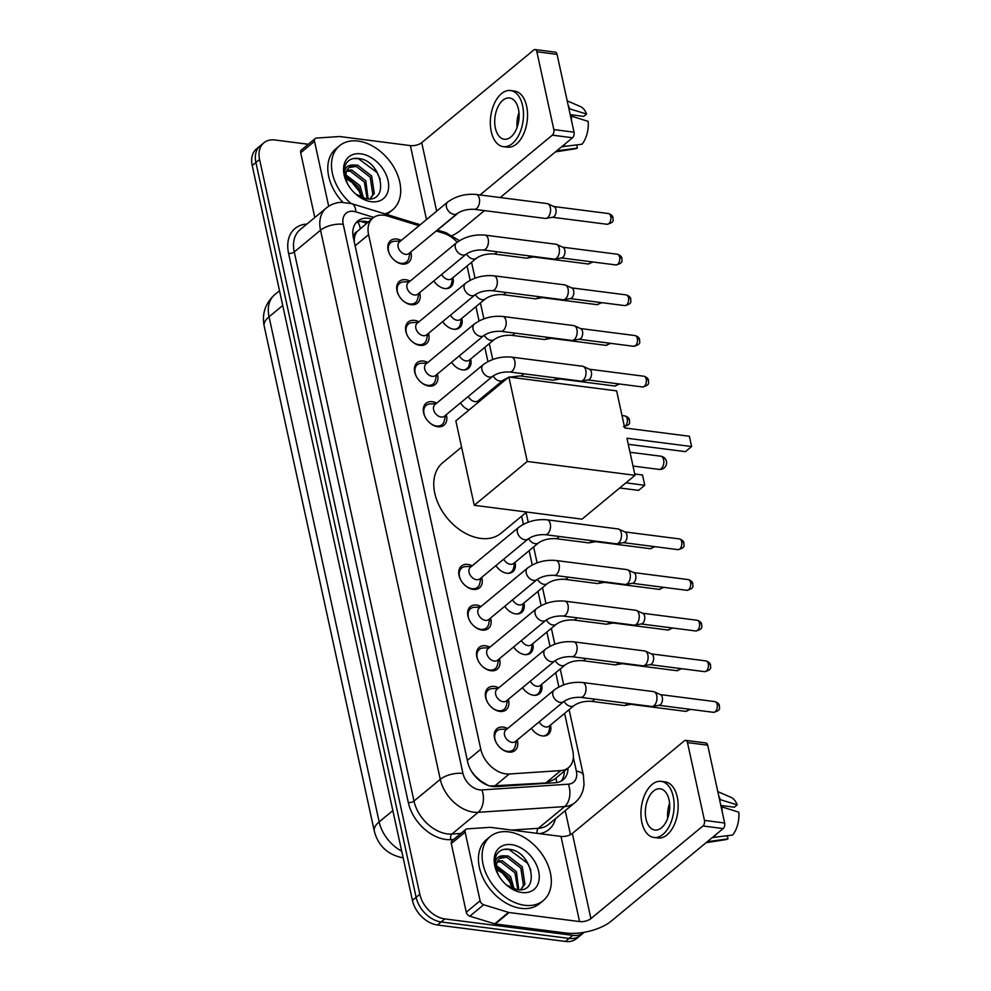 <?xml version="1.0" encoding="UTF-8"?>
<svg xmlns="http://www.w3.org/2000/svg" width="991" height="991" viewBox="0 0 991 991"><rect width="100%" height="100%" fill="white"/><g stroke="black" fill="none" stroke-linecap="round" stroke-linejoin="round"><path stroke-width="1.49" d="M550.463 725.065A13.304 9.241 -129.6 0 1 548.283 734.43A13.304 9.241 -129.6 0 1 542.362 735.917A13.304 9.241 -129.6 0 1 531.387 728.298M541.594 684.397A13.304 9.241 -129.6 0 1 539.414 693.762A13.304 9.241 -129.6 0 1 533.492 695.248A13.304 9.241 -129.6 0 1 522.517 687.63M532.724 643.729A13.304 9.241 -129.6 0 1 530.544 653.081A13.304 9.241 -129.6 0 1 524.635 654.58A13.304 9.241 -129.6 0 1 513.648 646.962M523.867 603.061A13.304 9.241 -129.6 0 1 521.687 612.413A13.304 9.241 -129.6 0 1 515.766 613.912A13.304 9.241 -129.6 0 1 504.778 606.294M514.998 562.393A13.304 9.241 -129.6 0 1 512.818 571.745A13.304 9.241 -129.6 0 1 506.897 573.232A13.304 9.241 -129.6 0 1 495.909 565.613M479.52 399.707A13.304 9.241 -129.6 0 1 479.805 401.07M470.651 359.039A13.304 9.241 -129.6 0 1 468.47 368.392A13.304 9.241 -129.6 0 1 462.562 369.878A13.304 9.241 -129.6 0 1 451.574 362.26M461.794 318.371A13.304 9.241 -129.6 0 1 459.613 327.724A13.304 9.241 -129.6 0 1 453.692 329.21A13.304 9.241 -129.6 0 1 442.704 321.592M452.924 277.691A13.304 9.241 -129.6 0 1 450.744 287.056A13.304 9.241 -129.6 0 1 444.823 288.542A13.304 9.241 -129.6 0 1 433.835 280.924M517.191 740.042A14.159 9.836 -129.6 0 1 515.01 750.497A14.159 9.836 -129.6 0 1 508.705 752.082A14.159 9.836 -129.6 0 1 495.958 742.11A14.159 9.836 -129.6 0 1 496.962 728.682A14.159 9.836 -129.6 0 1 503.255 727.097A14.159 9.836 -129.6 0 1 507.64 728.509M508.321 699.373A14.159 9.836 -129.6 0 1 506.141 709.829A14.159 9.836 -129.6 0 1 499.836 711.414A14.159 9.836 -129.6 0 1 487.089 701.442A14.159 9.836 -129.6 0 1 488.092 688.014A14.159 9.836 -129.6 0 1 494.385 686.429A14.159 9.836 -129.6 0 1 498.783 687.828M499.452 658.705A14.159 9.836 -129.6 0 1 497.271 669.16A14.159 9.836 -129.6 0 1 490.966 670.746A14.159 9.836 -129.6 0 1 478.219 660.774A14.159 9.836 -129.6 0 1 479.223 647.346A14.159 9.836 -129.6 0 1 485.528 645.76A14.159 9.836 -129.6 0 1 489.913 647.16M490.582 618.025A14.159 9.836 -129.6 0 1 488.402 628.492A14.159 9.836 -129.6 0 1 482.109 630.078A14.159 9.836 -129.6 0 1 469.35 620.106A14.159 9.836 -129.6 0 1 470.353 606.665A14.159 9.836 -129.6 0 1 476.659 605.08A14.159 9.836 -129.6 0 1 481.044 606.492M481.713 577.357A14.159 9.836 -129.6 0 1 479.533 587.824A14.159 9.836 -129.6 0 1 473.24 589.41A14.159 9.836 -129.6 0 1 460.481 579.438A14.159 9.836 -129.6 0 1 461.496 565.997A14.159 9.836 -129.6 0 1 467.789 564.412A14.159 9.836 -129.6 0 1 472.174 565.824M446.247 414.672A14.159 9.836 -129.6 0 1 444.067 425.139A14.159 9.836 -129.6 0 1 437.762 426.725A14.159 9.836 -129.6 0 1 425.015 416.753A14.159 9.836 -129.6 0 1 426.019 403.312A14.159 9.836 -129.6 0 1 432.311 401.727A14.159 9.836 -129.6 0 1 436.709 403.139M437.378 374.003A14.159 9.836 -129.6 0 1 435.198 384.471A14.159 9.836 -129.6 0 1 428.892 386.056A14.159 9.836 -129.6 0 1 416.146 376.085A14.159 9.836 -129.6 0 1 417.149 362.644A14.159 9.836 -129.6 0 1 423.454 361.058A14.159 9.836 -129.6 0 1 427.839 362.471M428.508 333.335A14.159 9.836 -129.6 0 1 426.328 343.79A14.159 9.836 -129.6 0 1 420.035 345.376A14.159 9.836 -129.6 0 1 407.276 335.416A14.159 9.836 -129.6 0 1 408.28 321.976A14.159 9.836 -129.6 0 1 414.585 320.39A14.159 9.836 -129.6 0 1 418.97 321.802M419.639 292.667A14.159 9.836 -129.6 0 1 417.459 303.122A14.159 9.836 -129.6 0 1 411.166 304.708A14.159 9.836 -129.6 0 1 398.407 294.736A14.159 9.836 -129.6 0 1 399.423 281.308A14.159 9.836 -129.6 0 1 405.715 279.722A14.159 9.836 -129.6 0 1 410.101 281.122M410.77 251.999A14.159 9.836 -129.6 0 1 408.589 262.454A14.159 9.836 -129.6 0 1 402.296 264.04A14.159 9.836 -129.6 0 1 389.537 254.068A14.159 9.836 -129.6 0 1 390.553 240.64A14.159 9.836 -129.6 0 1 396.846 239.054A14.159 9.836 -129.6 0 1 401.231 240.454M419.069 225.713L387.58 216.013A24.948 17.33 50.4 0 0 384 215.233A24.948 17.33 50.4 0 0 372.901 218.032A24.948 17.33 50.4 0 0 368.59 234.656L480.796 749.258A24.948 17.33 50.4 0 0 509.238 773.996L560.856 770.564A24.948 17.33 50.4 0 0 568.524 767.653A24.948 17.33 50.4 0 0 572.823 751.017L564.61 713.371M474.788 775.903A8.312 5.773 50.4 0 0 475.705 776.448L480.697 780.97L487.956 785.368M372.901 218.032L356.933 231.745A8.312 5.773 50.4 0 0 354.295 237.976A24.948 10.703 167.7 0 0 353.391 237.877M354.295 237.976L354.382 238.36A24.948 17.33 -129.6 0 1 356.933 231.745M475.705 776.448A24.948 17.33 -129.6 0 1 470.688 769.92M490.037 786.012L545.868 782.952L554.08 779.595L568.524 767.653M354.382 238.36L354.183 241.519M457.185 242.213A24.948 17.33 50.4 0 0 443.72 233.294L436.189 230.977M558.862 686.961L555.753 672.703M549.993 646.293L546.883 632.023M541.123 605.625L538.014 591.354M532.254 564.957L529.144 550.686M523.384 524.276L521.625 516.212M493.964 389.352L493.679 388.001M487.919 361.604L484.81 347.333M479.049 320.935L475.94 306.665M470.18 280.255L467.071 265.997M469.028 409.977A13.304 9.241 -129.6 0 1 460.443 402.941M584.17 932.308A24.948 17.33 -129.6 0 1 583.885 932.556A24.948 17.33 -129.6 0 1 572.786 935.355L444.823 918.905L441.131 921.952A24.948 17.33 -129.6 0 1 416.121 897.338L255.901 162.474A24.948 17.33 -129.6 0 1 260.199 145.838A24.948 17.33 -129.6 0 0 255.901 162.474L416.121 897.338A24.948 17.33 -129.6 0 0 441.131 921.952L569.094 938.403L441.131 921.952L437.44 924.999A24.948 17.33 -129.6 0 1 412.429 900.385L252.209 165.522A24.948 17.33 -129.6 0 1 256.508 148.885L263.891 142.791A24.948 17.33 -129.6 0 1 274.99 139.991L308.3 144.277M583.885 932.556L580.193 935.603A24.948 17.33 -129.6 0 1 569.094 938.403A24.948 17.33 -129.6 0 0 580.193 935.603L576.502 938.65A24.948 17.33 -129.6 0 1 565.403 941.45L437.44 924.999M371.786 218.937A24.948 17.33 50.4 0 0 368.763 218.317A24.948 17.33 50.4 0 0 357.664 221.117A24.948 17.33 50.4 0 0 353.366 237.753L467.653 761.906A24.948 17.33 50.4 0 0 496.095 786.643L555.456 782.704A24.948 17.33 50.4 0 0 563.123 779.793A24.948 17.33 50.4 0 0 567.992 768.099M355.98 222.826A24.948 17.33 -129.6 0 1 365.084 221.377A24.948 17.33 -129.6 0 1 368.095 221.996M444.823 918.905A24.948 17.33 -129.6 0 1 419.812 894.278L259.58 159.427A24.948 17.33 -129.6 0 1 263.891 142.791M565.229 810.663L570.469 834.67M564.3 771.147A24.948 17.33 -129.6 0 1 561.129 781.131M350.95 203.428A41.585 28.888 -129.6 0 1 339.591 145.727A41.585 28.888 -129.6 0 1 358.085 141.069A41.585 28.888 -129.6 0 1 395.558 170.365A41.585 28.888 -129.6 0 1 392.597 209.832A41.585 28.888 -129.6 0 1 384.805 213.845M342.812 202.251A41.585 28.888 -129.6 0 1 335.899 148.774L339.591 145.727M360.873 153.84A27.116 18.841 -129.6 0 1 388.051 180.597A27.116 18.841 -129.6 0 1 371.315 201.706A27.116 18.841 -129.6 0 1 356.562 194.793A27.116 18.841 -129.6 0 1 347.593 183.942A27.116 18.841 -129.6 0 1 360.873 153.84M355.744 194.087L366.15 198.782C390.392 202.982 381.436 161.236 359.584 158.622C353.601 157.544 349.154 159.13 346.255 163.379C343.889 167.652 343.617 172.781 345.438 178.789C343.27 169.04 346.169 164.469 354.121 165.051A18.792 13.056 -129.6 0 0 349.501 167.107A18.792 13.056 -129.6 0 0 347.544 183.608M370.151 198.77L372.827 194.595L370.188 177.191L356.178 166.401L348.943 167.603M369.953 198.894L374.288 193.381L371.65 175.989L357.64 165.187L354.121 165.051M367.165 198.894L364.329 182.034L350.319 171.245L346.664 171.121M368.132 198.956L365.79 180.833L351.78 170.031L347.123 170.093M362.025 197.68L358.469 186.878L345.847 176.41M363.511 198.188L359.944 185.676L345.871 174.862M351.285 181.824A27.116 18.841 -129.6 0 1 359.386 191.647M345.264 178.219L351.78 182.22L359.114 191.127L361.765 197.581M392.597 209.832L388.906 212.879A41.585 28.888 -129.6 0 1 386.738 214.44M380.284 179.396L376.939 172.471L358.37 158.634L353.378 158.548M328.678 206.277L314.519 141.317L300.682 152.75A4.162 2.886 -129.6 0 1 301.4 149.975L315.225 138.542A4.162 2.886 50.4 0 0 314.519 141.317M314.804 217.524L300.682 152.75M452.392 235.499A33.273 14.27 167.7 0 0 460.493 230.42L484.438 210.612M535.09 49.55L555.294 52.151A4.162 2.403 97.3 0 1 557.066 54.369L536.862 51.767A4.162 2.403 -82.7 0 0 535.09 49.55A4.162 2.403 -82.7 0 0 533.753 50.008L421.72 142.654A8.312 3.568 -12.3 0 1 410.373 145.603L339.95 136.56A4.162 2.886 50.4 0 0 339.38 136.535L316.513 138.059A4.162 2.886 50.4 0 0 315.225 138.542M574.037 132.187A4.162 2.403 97.3 0 1 572.525 137.761L552.321 135.16A4.162 2.403 -82.7 0 0 553.833 129.586L574.037 132.187L557.066 54.369M500.232 197.543L572.525 137.761M553.833 129.586L536.862 51.767M552.321 135.16L480.028 194.954M458.796 212.508L440.289 227.819A8.312 3.568 -12.3 0 1 438.84 228.785M518.442 109.072A20.799 12.003 -82.7 0 0 509.56 97.973A20.799 12.003 -82.7 0 0 497.804 107.214A20.799 12.003 -82.7 0 0 495.389 128.136A20.799 12.003 -82.7 0 0 504.258 139.223A20.799 12.003 -82.7 0 0 516.026 129.982A20.799 12.003 -82.7 0 0 518.442 109.072M518.974 112.615A20.799 12.003 -82.7 0 0 517.067 127.455M570.209 114.634L583.736 116.381L586.573 114.027L568.896 108.626M503.304 146.656L507.342 147.176A28.281 16.327 -82.7 0 0 523.335 134.603A28.281 16.327 -82.7 0 0 526.63 106.161A28.281 16.327 -82.7 0 0 514.552 91.073L510.514 90.553A28.281 16.327 -82.7 0 0 494.521 103.114A28.281 16.327 -82.7 0 0 491.239 131.568A28.281 16.327 -82.7 0 0 503.304 146.656A28.281 16.327 -82.7 0 0 519.296 134.082A28.281 16.327 -82.7 0 0 522.591 105.641A28.281 16.327 -82.7 0 0 510.514 90.553M555.542 151.809A27.451 15.856 -82.7 0 0 558.317 150.682L577.381 148.068L576.712 144.983M557.091 150.533L558.317 150.682M571.51 120.58A27.451 15.856 -82.7 0 0 571.237 116.071L588.171 121.373A21.629 12.487 -82.7 0 1 582.002 144.252L561.699 146.718M562.925 146.879A27.451 15.856 -82.7 0 0 565.279 143.757M570.506 115.972L571.237 116.071M555.456 151.871L574.929 148.848A21.629 12.487 -82.7 0 0 577.381 148.068M569.639 108.725A27.451 15.856 -82.7 0 0 568.153 105.219M586.573 114.027A21.629 12.487 -82.7 0 0 580.367 106.545L567.199 100.809M524.722 905.291A41.585 28.888 -129.6 0 1 487.262 876.007A41.585 28.888 -129.6 0 1 490.211 836.54A41.585 28.888 -129.6 0 1 508.717 831.883A41.585 28.888 -129.6 0 1 546.177 861.179A41.585 28.888 -129.6 0 1 543.217 900.633A41.585 28.888 -129.6 0 1 524.722 905.291M543.217 900.633L539.525 903.693A41.585 28.888 -129.6 0 1 521.031 908.351A41.585 28.888 -129.6 0 1 483.571 879.054A41.585 28.888 -129.6 0 1 486.519 839.588L490.211 836.54M511.492 844.654A27.116 18.841 -129.6 0 1 538.67 871.411A27.116 18.841 -129.6 0 1 521.935 892.519A27.116 18.841 -129.6 0 1 507.181 885.607A27.116 18.841 -129.6 0 1 498.213 874.756A27.116 18.841 -129.6 0 1 511.492 844.654M506.364 884.901L516.782 889.596C541.012 893.795 532.056 852.049 510.216 849.423C504.221 848.358 499.786 849.944 496.875 854.192C494.521 858.466 494.249 863.595 496.057 869.602C493.902 859.854 496.788 855.283 504.741 855.852A18.792 13.056 -129.6 0 0 500.121 857.921A18.792 13.056 -129.6 0 0 498.176 874.421M520.77 889.584L523.446 885.409L520.808 868.005L506.797 857.215L499.575 858.417M520.572 889.707L524.908 884.195L522.269 866.803L508.259 856.001L504.741 855.852M517.785 889.707L514.948 872.848L500.938 862.059L497.284 861.922M518.751 889.769L516.41 871.646L502.4 860.845L497.742 860.906M512.657 888.493L509.101 877.692L496.466 867.224M514.143 889.001L510.563 876.478L496.491 865.676M501.904 872.637A27.116 18.841 -129.6 0 1 510.006 882.461M495.884 869.033L502.4 873.034L509.733 881.94L512.384 888.382M530.903 870.209L527.559 863.272L508.99 849.448L504.01 849.361M526.667 512.037L500.988 533.269A45.747 31.774 -129.6 0 1 480.635 538.398A45.747 31.774 -129.6 0 1 439.434 506.178A45.747 31.774 -129.6 0 1 442.68 462.76L461.571 447.139M626.956 438.233L691.607 446.545L689.364 436.263L624.714 427.951L616.625 390.875L508.866 377.026L527.274 461.459L635.033 475.308L626.956 438.233M628.282 444.302L685.425 451.648L691.607 446.545L689.364 436.263M635.033 475.308L582.014 519.148L474.255 505.299L455.848 420.878L508.866 377.026M527.274 461.459L474.255 505.299M634.748 474.008L642.527 474.999L644.757 485.28L638.588 490.384L619.722 487.968M642.527 474.999L644.757 485.28L625.903 482.852M400.438 241.11L394.913 241.222A12.474 8.671 50.4 0 0 390.702 242.696A12.474 8.671 50.4 0 0 390.293 255.43M394.009 259.927A12.474 8.671 50.4 0 0 401.045 263.321A12.474 8.671 50.4 0 0 406.595 261.921A12.474 8.671 50.4 0 0 408.837 258.056L409.989 252.643M399.41 241.965A7.482 5.203 50.4 0 0 398.877 249.063A7.482 5.203 50.4 0 0 405.629 254.34A7.482 5.203 50.4 0 0 408.949 253.498L457.272 213.536A7.482 5.203 50.4 0 1 453.94 214.378A7.482 5.203 50.4 0 1 446.545 207.404A7.482 5.203 50.4 0 1 447.734 202.003L399.41 241.965M474.243 209.299A7.482 4.323 97.3 0 0 479.421 198.869A7.482 4.323 97.3 0 0 479.347 198.448A7.482 4.323 97.3 0 0 476.151 194.459L547.131 203.576A7.482 4.323 97.3 0 1 547.874 203.787A7.482 4.323 97.3 0 1 550.327 207.565A7.482 4.323 97.3 0 1 547.627 217.611A7.482 4.323 97.3 0 1 546.004 218.404A7.482 4.323 97.3 0 1 545.223 218.429L474.243 209.299C467.418 209.064 461.756 210.476 457.272 213.536M547.874 203.787L554.142 206.661A5.401 3.122 97.3 0 1 555.914 209.386A5.401 3.122 97.3 0 1 553.957 216.633A5.401 3.122 97.3 0 1 552.792 217.215L546.004 218.404M409.308 281.778L403.783 281.89A12.474 8.671 50.4 0 0 399.571 283.364A12.474 8.671 50.4 0 0 399.162 296.098M402.879 300.595A12.474 8.671 50.4 0 0 409.915 303.989A12.474 8.671 50.4 0 0 415.464 302.589A12.474 8.671 50.4 0 0 417.707 298.725L418.846 293.324M408.28 282.633A7.482 5.203 50.4 0 0 407.747 289.731A7.482 5.203 50.4 0 0 414.486 295.008A7.482 5.203 50.4 0 0 417.818 294.166L466.142 254.216A7.482 5.203 50.4 0 1 462.809 255.046A7.482 5.203 50.4 0 1 455.414 248.084A7.482 5.203 50.4 0 1 456.603 242.671L408.28 282.633M483.113 249.967A7.482 4.323 97.3 0 0 488.29 239.537A7.482 4.323 97.3 0 0 488.216 239.116A7.482 4.323 97.3 0 0 485.02 235.127L556.001 244.244A7.482 4.323 97.3 0 1 556.744 244.467A7.482 4.323 97.3 0 1 559.197 248.246A7.482 4.323 97.3 0 1 556.496 258.279A7.482 4.323 97.3 0 1 554.873 259.072A7.482 4.323 97.3 0 1 554.093 259.097L483.113 249.967C476.275 249.732 470.626 251.144 466.142 254.216M556.744 244.467L563.012 247.329A5.401 3.122 97.3 0 1 564.783 250.054A5.401 3.122 97.3 0 1 562.826 257.313A5.401 3.122 97.3 0 1 561.649 257.883L554.873 259.072M418.177 322.447L412.652 322.558A12.474 8.671 50.4 0 0 408.428 324.032A12.474 8.671 50.4 0 0 408.032 336.779M411.748 341.263A12.474 8.671 50.4 0 0 418.784 344.657A12.474 8.671 50.4 0 0 424.334 343.258A12.474 8.671 50.4 0 0 426.576 339.405L427.716 333.992M417.149 323.301A7.482 5.203 50.4 0 0 416.616 330.412A7.482 5.203 50.4 0 0 423.355 335.676A7.482 5.203 50.4 0 0 426.687 334.847L475.011 294.884A7.482 5.203 50.4 0 1 471.679 295.714A7.482 5.203 50.4 0 1 464.284 288.753A7.482 5.203 50.4 0 1 465.473 283.339L417.149 323.301M491.982 290.648A7.482 4.323 97.3 0 0 497.16 280.205A7.482 4.323 97.3 0 0 497.086 279.784A7.482 4.323 97.3 0 0 493.89 275.795L564.87 284.913A7.482 4.323 97.3 0 1 565.613 285.135A7.482 4.323 97.3 0 1 568.066 288.914A7.482 4.323 97.3 0 1 565.353 298.948A7.482 4.323 97.3 0 1 563.73 299.753A7.482 4.323 97.3 0 1 562.962 299.765L491.982 290.648C485.144 290.4 479.495 291.812 475.011 294.884M565.613 285.135L571.881 287.997A5.401 3.122 97.3 0 1 573.653 290.735A5.401 3.122 97.3 0 1 571.696 297.981A5.401 3.122 97.3 0 1 570.519 298.551L563.73 299.753M427.047 363.127L421.509 363.239A12.474 8.671 50.4 0 0 417.298 364.7A12.474 8.671 50.4 0 0 416.901 377.447M420.618 381.931A12.474 8.671 50.4 0 0 427.654 385.326A12.474 8.671 50.4 0 0 433.203 383.938A12.474 8.671 50.4 0 0 435.445 380.073L436.585 374.66M426.019 363.97A7.482 5.203 50.4 0 0 425.486 371.08A7.482 5.203 50.4 0 0 432.225 376.345A7.482 5.203 50.4 0 0 435.557 375.515L483.881 335.553A7.482 5.203 50.4 0 1 480.548 336.395A7.482 5.203 50.4 0 1 473.153 329.421A7.482 5.203 50.4 0 1 474.33 324.02L426.019 363.97M500.839 331.316A7.482 4.323 97.3 0 0 506.029 320.873A7.482 4.323 97.3 0 0 505.943 320.452A7.482 4.323 97.3 0 0 502.747 316.463L573.739 325.593A7.482 4.323 97.3 0 1 574.483 325.804A7.482 4.323 97.3 0 1 576.935 329.582A7.482 4.323 97.3 0 1 574.223 339.616A7.482 4.323 97.3 0 1 572.6 340.421A7.482 4.323 97.3 0 1 571.832 340.433L500.839 331.316C494.014 331.068 488.365 332.48 483.881 335.553M574.483 325.804L580.751 328.665A5.401 3.122 97.3 0 1 582.522 331.403A5.401 3.122 97.3 0 1 580.565 338.649A5.401 3.122 97.3 0 1 579.388 339.232L572.6 340.421M435.916 403.795L430.379 403.907A12.474 8.671 50.4 0 0 426.167 405.381A12.474 8.671 50.4 0 0 425.771 418.115M429.487 422.6A12.474 8.671 50.4 0 0 436.523 426.006A12.474 8.671 50.4 0 0 442.073 424.606A12.474 8.671 50.4 0 0 444.302 420.741L445.455 415.328M434.888 404.65A7.482 5.203 50.4 0 0 434.355 411.748A7.482 5.203 50.4 0 0 441.094 417.025A7.482 5.203 50.4 0 0 444.426 416.183L492.75 376.221A7.482 5.203 50.4 0 1 489.418 377.063A7.482 5.203 50.4 0 1 482.01 370.089A7.482 5.203 50.4 0 1 483.199 364.688L434.888 404.65M509.708 371.984A7.482 4.323 97.3 0 0 514.899 361.554A7.482 4.323 97.3 0 0 514.812 361.133A7.482 4.323 97.3 0 0 511.616 357.132L582.609 366.261A7.482 4.323 97.3 0 1 583.352 366.472A7.482 4.323 97.3 0 1 585.805 370.25A7.482 4.323 97.3 0 1 583.092 380.296A7.482 4.323 97.3 0 1 581.469 381.089A7.482 4.323 97.3 0 1 580.701 381.114L509.708 371.984C502.883 371.736 497.222 373.149 492.75 376.221M583.352 366.472L589.608 369.346A5.401 3.122 97.3 0 1 591.379 372.071A5.401 3.122 97.3 0 1 589.422 379.318A5.401 3.122 97.3 0 1 588.258 379.9L581.469 381.089M471.382 566.48L465.857 566.579A12.474 8.671 50.4 0 0 461.645 568.054A12.474 8.671 50.4 0 0 461.236 580.8M464.952 585.285A12.474 8.671 50.4 0 0 471.989 588.679A12.474 8.671 50.4 0 0 477.538 587.291A12.474 8.671 50.4 0 0 479.78 583.426L480.92 578.013M470.353 567.323A7.482 5.203 50.4 0 0 469.821 574.433A7.482 5.203 50.4 0 0 476.56 579.698A7.482 5.203 50.4 0 0 479.892 578.868L528.215 538.906A7.482 5.203 50.4 0 1 524.883 539.748A7.482 5.203 50.4 0 1 517.488 532.774A7.482 5.203 50.4 0 1 518.677 527.373L470.353 567.323M545.186 534.669A7.482 4.323 97.3 0 0 550.364 524.227A7.482 4.323 97.3 0 0 550.29 523.805A7.482 4.323 97.3 0 0 547.094 519.817L618.074 528.946A7.482 4.323 97.3 0 1 618.818 529.157A7.482 4.323 97.3 0 1 621.27 532.935A7.482 4.323 97.3 0 1 618.557 542.969A7.482 4.323 97.3 0 1 616.947 543.774A7.482 4.323 97.3 0 1 616.167 543.786L545.186 534.669C538.348 534.422 532.7 535.834 528.215 538.906M618.818 529.157L625.086 532.018A5.401 3.122 97.3 0 1 626.857 534.756A5.401 3.122 97.3 0 1 624.9 542.003A5.401 3.122 97.3 0 1 623.723 542.585L616.947 543.774M480.251 607.149L474.714 607.26A12.474 8.671 50.4 0 0 470.502 608.722A12.474 8.671 50.4 0 0 470.106 621.468M473.822 625.953A12.474 8.671 50.4 0 0 480.858 629.359A12.474 8.671 50.4 0 0 486.408 627.96A12.474 8.671 50.4 0 0 488.65 624.095L489.789 618.681M479.223 608.003A7.482 5.203 50.4 0 0 478.69 615.101A7.482 5.203 50.4 0 0 485.429 620.378A7.482 5.203 50.4 0 0 488.761 619.536L537.085 579.574A7.482 5.203 50.4 0 1 533.753 580.416A7.482 5.203 50.4 0 1 526.357 573.442A7.482 5.203 50.4 0 1 527.546 568.041L479.223 608.003M554.043 575.337A7.482 4.323 97.3 0 0 559.234 564.907A7.482 4.323 97.3 0 0 559.159 564.486A7.482 4.323 97.3 0 0 555.963 560.485L626.944 569.614A7.482 4.323 97.3 0 1 627.687 569.825A7.482 4.323 97.3 0 1 630.14 573.603A7.482 4.323 97.3 0 1 627.427 583.649A7.482 4.323 97.3 0 1 625.804 584.442A7.482 4.323 97.3 0 1 625.036 584.467L554.043 575.337C547.218 575.09 541.569 576.502 537.085 579.574M627.687 569.825L633.955 572.699A5.401 3.122 97.3 0 1 635.727 575.424A5.401 3.122 97.3 0 1 633.769 582.671A5.401 3.122 97.3 0 1 632.592 583.253L625.804 584.442M489.12 647.817L483.583 647.928A12.474 8.671 50.4 0 0 479.371 649.402A12.474 8.671 50.4 0 0 478.975 662.137M482.691 666.633A12.474 8.671 50.4 0 0 489.727 670.027A12.474 8.671 50.4 0 0 495.277 668.628A12.474 8.671 50.4 0 0 497.507 664.763L498.659 659.349M488.092 648.671A7.482 5.203 50.4 0 0 487.56 655.769A7.482 5.203 50.4 0 0 494.298 661.047A7.482 5.203 50.4 0 0 497.631 660.204L545.954 620.242A7.482 5.203 50.4 0 1 542.622 621.084A7.482 5.203 50.4 0 1 535.214 614.11A7.482 5.203 50.4 0 1 536.404 608.709L488.092 648.671M562.913 616.006A7.482 4.323 97.3 0 0 568.103 605.575A7.482 4.323 97.3 0 0 568.016 605.154A7.482 4.323 97.3 0 0 564.82 601.153L635.813 610.283A7.482 4.323 97.3 0 1 636.556 610.493A7.482 4.323 97.3 0 1 639.009 614.271A7.482 4.323 97.3 0 1 636.296 624.318A7.482 4.323 97.3 0 1 634.674 625.11A7.482 4.323 97.3 0 1 633.906 625.135L562.913 616.006C556.087 615.77 550.439 617.182 545.954 620.242M636.556 610.493L642.825 613.367A5.401 3.122 97.3 0 1 644.596 616.092A5.401 3.122 97.3 0 1 642.639 623.339A5.401 3.122 97.3 0 1 641.462 623.921L634.674 625.11M497.99 688.485L492.453 688.596A12.474 8.671 50.4 0 0 488.241 690.07A12.474 8.671 50.4 0 0 487.845 702.805M491.561 707.301A12.474 8.671 50.4 0 0 498.597 710.696A12.474 8.671 50.4 0 0 504.146 709.296A12.474 8.671 50.4 0 0 506.376 705.431L507.528 700.018M496.949 689.34A7.482 5.203 50.4 0 0 496.429 696.438A7.482 5.203 50.4 0 0 503.168 701.715A7.482 5.203 50.4 0 0 506.5 700.872L554.824 660.923A7.482 5.203 50.4 0 1 551.491 661.753A7.482 5.203 50.4 0 1 544.084 654.791A7.482 5.203 50.4 0 1 545.273 649.378L496.949 689.34M571.782 656.674A7.482 4.323 97.3 0 0 576.973 646.243A7.482 4.323 97.3 0 0 576.886 645.822A7.482 4.323 97.3 0 0 573.69 641.834L644.683 650.951A7.482 4.323 97.3 0 1 645.426 651.161A7.482 4.323 97.3 0 1 647.879 654.952A7.482 4.323 97.3 0 1 645.166 664.986A7.482 4.323 97.3 0 1 643.543 665.779A7.482 4.323 97.3 0 1 642.775 665.803L571.782 656.674C564.957 656.438 559.296 657.851 554.824 660.923M645.426 651.161L651.682 654.035A5.401 3.122 97.3 0 1 653.453 656.76A5.401 3.122 97.3 0 1 651.496 664.02A5.401 3.122 97.3 0 1 650.331 664.589L643.543 665.779M506.859 729.153L501.322 729.265A12.474 8.671 50.4 0 0 497.11 730.739A12.474 8.671 50.4 0 0 496.714 743.485M500.418 747.97A12.474 8.671 50.4 0 0 507.466 751.364A12.474 8.671 50.4 0 0 513.016 749.964A12.474 8.671 50.4 0 0 515.246 746.112L516.398 740.698M505.819 730.008A7.482 5.203 50.4 0 0 505.286 737.118A7.482 5.203 50.4 0 0 512.037 742.383A7.482 5.203 50.4 0 0 515.37 741.553L563.681 701.591A7.482 5.203 50.4 0 1 560.361 702.421A7.482 5.203 50.4 0 1 552.953 695.459A7.482 5.203 50.4 0 1 554.142 690.046L505.819 730.008M580.652 697.354A7.482 4.323 97.3 0 0 585.842 686.912A7.482 4.323 97.3 0 0 585.755 686.49A7.482 4.323 97.3 0 0 582.559 682.502L653.552 691.619A7.482 4.323 97.3 0 1 654.295 691.842A7.482 4.323 97.3 0 1 656.748 695.62A7.482 4.323 97.3 0 1 654.035 705.654A7.482 4.323 97.3 0 1 652.412 706.459A7.482 4.323 97.3 0 1 651.644 706.472L580.652 697.354C573.826 697.107 568.165 698.519 563.681 701.591M654.295 691.842L660.551 694.703A5.401 3.122 97.3 0 1 662.322 697.441A5.401 3.122 97.3 0 1 660.365 704.688A5.401 3.122 97.3 0 1 659.201 705.258L652.412 706.459M441.639 274.47A7.482 5.203 50.4 0 0 448.316 279.586A7.482 5.203 50.4 0 0 451.636 278.756L476.535 258.168A7.482 5.203 50.4 0 1 473.215 258.998A7.482 5.203 50.4 0 1 466.55 253.894M529.813 255.975A7.482 4.323 97.3 0 1 528.637 257.313A7.482 4.323 97.3 0 1 527.014 258.106A7.482 4.323 97.3 0 1 526.233 258.131L493.506 253.919C486.68 253.684 481.019 255.096 476.535 258.168M534.62 256.595A5.401 3.122 97.3 0 1 533.802 256.917L527.014 258.106M445.64 288.616A12.474 8.671 50.4 0 0 449.295 287.179A12.474 8.671 50.4 0 0 451.524 283.315L452.676 277.901M450.509 315.138A7.482 5.203 50.4 0 0 457.173 320.266A7.482 5.203 50.4 0 0 460.505 319.424L485.404 298.836A7.482 5.203 50.4 0 1 482.072 299.666A7.482 5.203 50.4 0 1 475.42 294.562M538.683 296.643A7.482 4.323 97.3 0 1 537.506 297.981A7.482 4.323 97.3 0 1 535.883 298.786A7.482 4.323 97.3 0 1 535.103 298.799L502.375 294.6C495.55 294.352 489.888 295.764 485.404 298.836M543.489 297.263A5.401 3.122 97.3 0 1 542.659 297.585L535.883 298.786M454.51 329.285A12.474 8.671 50.4 0 0 458.152 327.848A12.474 8.671 50.4 0 0 460.394 323.983L461.546 318.569M459.378 355.806A7.482 5.203 50.4 0 0 466.043 360.935A7.482 5.203 50.4 0 0 469.375 360.092L494.274 339.504A7.482 5.203 50.4 0 1 490.941 340.347A7.482 5.203 50.4 0 1 484.289 335.231M547.552 337.312A7.482 4.323 97.3 0 1 546.363 338.649A7.482 4.323 97.3 0 1 544.753 339.455A7.482 4.323 97.3 0 1 543.972 339.467L511.245 335.268C504.419 335.02 498.758 336.432 494.274 339.504M552.359 337.931A5.401 3.122 97.3 0 1 551.529 338.265L544.753 339.455M463.379 369.953A12.474 8.671 50.4 0 0 467.021 368.516A12.474 8.671 50.4 0 0 469.263 364.651L470.403 359.238M468.248 396.487A7.482 5.203 50.4 0 0 474.912 401.603A7.482 5.203 50.4 0 0 478.244 400.76L503.143 380.172A7.482 5.203 50.4 0 1 499.811 381.015A7.482 5.203 50.4 0 1 493.159 375.911M556.422 377.992A7.482 4.323 97.3 0 1 555.233 379.33A7.482 4.323 97.3 0 1 553.61 380.123A7.482 4.323 97.3 0 1 552.842 380.148L520.114 375.936L509.498 377.113M561.228 378.612A5.401 3.122 97.3 0 1 560.398 378.934L553.61 380.123M503.713 559.159A7.482 5.203 50.4 0 0 510.39 564.288A7.482 5.203 50.4 0 0 513.71 563.445L538.609 542.857A7.482 5.203 50.4 0 1 535.289 543.7A7.482 5.203 50.4 0 1 528.624 538.584M591.887 540.665A7.482 4.323 97.3 0 1 590.71 542.003A7.482 4.323 97.3 0 1 589.088 542.808A7.482 4.323 97.3 0 1 588.307 542.82L555.579 538.621C548.754 538.373 543.093 539.785 538.609 542.857M596.693 541.284A5.401 3.122 97.3 0 1 595.876 541.619L589.088 542.808M507.714 573.306A12.474 8.671 50.4 0 0 511.356 571.869A12.474 8.671 50.4 0 0 513.598 568.004L514.75 562.591M512.582 599.828A7.482 5.203 50.4 0 0 519.247 604.956A7.482 5.203 50.4 0 0 522.579 604.114L547.478 583.526A7.482 5.203 50.4 0 1 544.146 584.368A7.482 5.203 50.4 0 1 537.494 579.264M600.757 581.345A7.482 4.323 97.3 0 1 599.58 582.683A7.482 4.323 97.3 0 1 597.957 583.476A7.482 4.323 97.3 0 1 597.177 583.501L564.449 579.289C557.623 579.041 551.962 580.453 547.478 583.526M605.563 581.952A5.401 3.122 97.3 0 1 604.733 582.287L597.957 583.476M516.584 613.974A12.474 8.671 50.4 0 0 520.225 612.537A12.474 8.671 50.4 0 0 522.468 608.672L523.62 603.259M521.452 640.508A7.482 5.203 50.4 0 0 528.116 645.624A7.482 5.203 50.4 0 0 531.449 644.782L556.347 624.194A7.482 5.203 50.4 0 1 553.015 625.036A7.482 5.203 50.4 0 1 546.363 619.932M609.626 622.014A7.482 4.323 97.3 0 1 608.437 623.351A7.482 4.323 97.3 0 1 606.814 624.144A7.482 4.323 97.3 0 1 606.046 624.169L573.318 619.957C566.493 619.722 560.832 621.134 556.347 624.194M614.432 622.633A5.401 3.122 97.3 0 1 613.602 622.955L606.814 624.144M525.453 654.655A12.474 8.671 50.4 0 0 529.095 653.205A12.474 8.671 50.4 0 0 531.337 649.353L532.477 643.939M530.321 681.176A7.482 5.203 50.4 0 0 536.986 686.292A7.482 5.203 50.4 0 0 540.318 685.462L565.217 664.874A7.482 5.203 50.4 0 1 561.885 665.704A7.482 5.203 50.4 0 1 555.233 660.601M618.495 662.682A7.482 4.323 97.3 0 1 617.306 664.02A7.482 4.323 97.3 0 1 615.684 664.812A7.482 4.323 97.3 0 1 614.915 664.837L582.188 660.625C575.35 660.39 569.701 661.802 565.217 664.874M623.302 663.301A5.401 3.122 97.3 0 1 622.472 663.623L615.684 664.812M534.322 695.323A12.474 8.671 50.4 0 0 537.964 693.873A12.474 8.671 50.4 0 0 540.206 690.021L541.346 684.608M539.191 721.844A7.482 5.203 50.4 0 0 545.855 726.973A7.482 5.203 50.4 0 0 549.187 726.13L574.086 705.542A7.482 5.203 50.4 0 1 570.754 706.372A7.482 5.203 50.4 0 1 564.09 701.269M627.353 703.35A7.482 4.323 97.3 0 1 626.176 704.688A7.482 4.323 97.3 0 1 624.553 705.493A7.482 4.323 97.3 0 1 623.785 705.505L591.045 701.306C584.219 701.058 578.571 702.47 574.086 705.542M632.171 703.969A5.401 3.122 97.3 0 1 631.341 704.291L624.553 705.493M543.192 735.991A12.474 8.671 50.4 0 0 546.834 734.554A12.474 8.671 50.4 0 0 549.064 730.689L550.216 725.276M480.102 900.769A4.162 2.886 50.4 0 0 483.67 904.746L508.544 912.389A4.162 2.886 50.4 0 0 509.139 912.525L495.302 923.959A4.162 2.886 -129.6 0 1 494.707 923.835L469.845 916.18A4.162 2.886 -129.6 0 1 466.265 912.203L480.102 900.769L465.138 832.13L451.301 843.564A4.162 2.886 -129.6 0 1 452.02 840.789L465.857 829.356A4.162 2.886 50.4 0 0 465.138 832.13M466.265 912.203L451.301 843.564M495.302 923.959L565.725 933.014A33.273 14.27 167.7 0 0 611.113 921.221L723.157 828.575L702.953 825.974L590.909 918.632A8.312 3.568 -12.3 0 1 579.562 921.58L509.139 912.525M685.71 740.364L705.914 742.965A4.162 2.403 97.3 0 1 707.685 745.182L687.481 742.581A4.162 2.403 -82.7 0 0 685.71 740.364A4.162 2.403 -82.7 0 0 684.385 740.822L572.34 833.468A8.312 3.568 -12.3 0 1 560.993 836.416L490.57 827.361A4.162 2.886 50.4 0 0 490 827.349L467.133 828.872A4.162 2.886 50.4 0 0 465.857 829.356M702.953 825.974A4.162 2.403 -82.7 0 0 704.452 820.399L724.656 823.001L707.685 745.182M724.656 823.001A4.162 2.403 97.3 0 1 723.157 828.575M704.452 820.399L687.481 742.581M669.061 799.886A20.799 12.003 -82.7 0 0 660.179 788.786A20.799 12.003 -82.7 0 0 648.424 798.028A20.799 12.003 -82.7 0 0 646.008 818.95A20.799 12.003 -82.7 0 0 654.878 830.037A20.799 12.003 -82.7 0 0 666.646 820.796A20.799 12.003 -82.7 0 0 669.061 799.886M669.594 803.416A20.799 12.003 -82.7 0 0 667.686 818.269M720.829 805.448L734.356 807.194L737.193 804.841L719.528 799.44M653.924 837.469L657.962 837.977A28.281 16.327 -82.7 0 0 673.967 825.416A28.281 16.327 -82.7 0 0 677.249 796.975A28.281 16.327 -82.7 0 0 665.172 781.887L661.133 781.366A28.281 16.327 -82.7 0 0 645.141 793.927A28.281 16.327 -82.7 0 0 641.858 822.381A28.281 16.327 -82.7 0 0 653.924 837.469A28.281 16.327 -82.7 0 0 669.916 824.896A28.281 16.327 -82.7 0 0 673.211 796.454A28.281 16.327 -82.7 0 0 661.133 781.366M706.162 842.623A27.451 15.856 -82.7 0 0 708.937 841.495L728.001 838.882L727.332 835.797M707.71 841.347L708.937 841.495M722.129 811.394A27.451 15.856 -82.7 0 0 721.869 806.885L738.79 812.186A21.629 12.487 -82.7 0 1 732.622 835.066L712.318 837.531M713.545 837.692A27.451 15.856 -82.7 0 0 715.898 834.571M721.126 806.785L721.869 806.885M706.087 842.684L725.548 839.662A21.629 12.487 -82.7 0 0 728.001 838.882M720.259 799.539A27.451 15.856 -82.7 0 0 718.772 796.033M737.193 804.841A21.629 12.487 -82.7 0 0 730.986 797.346L717.818 791.623M360.253 228.487A24.948 12.338 -72.9 0 0 357.739 222.046M556.608 782.58A24.948 16.054 -93.8 0 0 556.001 777.997M355.125 245.805L368.59 234.656M545.868 782.952L560.856 770.564M494.249 786.383L509.238 773.996M467.318 760.394L480.796 749.258M403.201 857.896C387.84 854.886 378.203 845.967 374.301 831.115A29.111 12.487 -12.3 0 1 379.169 821.886A33.273 23.115 50.4 0 0 401.702 851.145M282.72 305.488L269.044 316.81A29.111 12.487 167.7 0 0 264.176 326.039C261.785 313.763 265.328 303.296 274.78 294.624A33.273 23.115 50.4 0 0 269.044 316.81L379.169 821.886L392.845 810.576M412.429 900.385L419.812 894.278M252.209 165.522L259.58 159.427M565.403 941.45L572.786 935.355M373.756 217.388L355.893 211.888A16.636 11.558 50.4 0 0 353.502 211.356A16.636 11.558 50.4 0 0 343.233 224.313L462.958 773.438A16.636 11.558 50.4 0 0 479.632 789.852A16.636 11.558 50.4 0 0 481.923 789.926L568.388 784.178A16.636 11.558 50.4 0 0 576.366 771.159L573.343 757.297M568.388 784.178A16.636 10.703 -93.8 0 1 564.659 806.575L538.386 828.303A33.273 23.115 50.4 0 0 548.605 824.425L574.879 802.685A33.273 23.115 -129.6 0 1 564.659 806.575L478.195 812.31A33.273 23.115 -129.6 0 1 473.611 812.162A33.273 23.115 -129.6 0 1 440.277 779.335L320.539 230.209A33.273 23.115 -129.6 0 1 326.274 208.036L300 229.763A33.273 23.115 50.4 0 0 294.265 251.937L413.99 801.062A33.273 23.115 50.4 0 0 447.337 833.889A33.273 23.115 50.4 0 0 451.908 834.05L460.889 833.456M453.618 839.476L450.979 839.65A37.435 26.001 -129.6 0 1 408.317 802.537L288.592 253.411A4.162 1.784 167.7 0 0 294.265 251.937L320.539 230.209A16.636 7.135 -12.3 0 1 343.233 224.313M450.979 839.65A4.162 2.676 86.2 0 1 451.908 834.05L478.195 812.31A16.636 10.703 -93.8 0 0 481.923 789.926M288.592 253.411A37.435 26.001 -129.6 0 1 306.876 224.077M555.468 818.739A37.435 26.001 -129.6 0 1 539.562 833.666M462.958 773.438A16.636 7.135 -12.3 0 0 440.277 779.335L413.99 801.062A4.162 1.784 167.7 0 1 408.317 802.537M511.666 830.074L538.386 828.303A4.162 2.676 86.2 0 0 537.283 833.369M576.366 771.159A16.636 7.135 -12.3 0 1 583.402 775.235L569.107 709.655M448.638 235.4A16.636 8.225 -72.9 0 0 445.591 232.563L437.353 230.023M355.893 211.888A16.636 8.225 -72.9 0 0 351.557 203.613L420.234 224.746M436.647 211.17L421.72 142.654M426.502 219.568L410.373 145.603M663.623 459.762A6.652 3.84 -82.7 0 0 660.786 456.207A6.652 6.652 0 0 1 666.435 461.385A6.652 6.652 0 0 1 659.089 469.412A6.652 3.84 -82.7 0 0 661.22 468.681A6.652 3.84 -82.7 0 0 663.623 459.762M607.049 224.276C616.03 222.12 612.203 219.023 613.02 217.76C612.884 215.927 611.348 214.527 608.424 213.548A5.401 3.122 97.3 0 1 610.741 216.434A5.401 3.122 97.3 0 1 610.109 221.873A5.401 3.122 97.3 0 1 607.049 224.276L552.507 217.264M613.02 217.76A5.401 2.316 167.7 0 0 610.741 216.434M615.919 264.944C624.9 262.788 621.072 259.692 621.89 258.428C621.753 256.607 620.217 255.195 617.294 254.216A5.401 3.122 97.3 0 1 619.61 257.103A5.401 3.122 97.3 0 1 618.979 262.541A5.401 3.122 97.3 0 1 615.919 264.944L561.377 257.933M621.89 258.428A5.401 2.316 167.7 0 0 619.61 257.103M624.788 305.612C633.769 303.457 629.942 300.36 630.759 299.096C630.61 297.275 629.087 295.863 626.163 294.897A5.401 3.122 97.3 0 1 628.467 297.771A5.401 3.122 97.3 0 1 627.848 303.209A5.401 3.122 97.3 0 1 624.788 305.612L570.234 298.601M630.759 299.096A5.401 2.316 167.7 0 0 628.467 297.771M633.658 346.293C642.626 344.125 638.811 341.028 639.629 339.777C639.48 337.943 637.956 336.544 635.033 335.565A5.401 3.122 97.3 0 1 637.337 338.451A5.401 3.122 97.3 0 1 636.705 343.889A5.401 3.122 97.3 0 1 633.658 346.293L579.103 339.281M639.629 339.777A5.401 2.316 167.7 0 0 637.337 338.451M642.515 386.961C651.496 384.793 647.68 381.696 648.498 380.445C648.349 378.612 646.813 377.212 643.902 376.233A5.401 3.122 97.3 0 1 646.206 379.119A5.401 3.122 97.3 0 1 645.575 384.558A5.401 3.122 97.3 0 1 642.515 386.961L587.973 379.949M648.498 380.445A5.401 2.316 167.7 0 0 646.206 379.119M677.993 549.646C686.974 547.478 683.146 544.381 683.963 543.13C683.815 541.297 682.291 539.897 679.368 538.918A5.401 3.122 97.3 0 1 681.672 541.804A5.401 3.122 97.3 0 1 681.052 547.243A5.401 3.122 97.3 0 1 677.993 549.646L623.45 542.634M683.963 543.13A5.401 2.316 167.7 0 0 681.672 541.804M686.862 590.314C695.831 588.146 692.015 585.049 692.833 583.798C692.684 581.965 691.161 580.565 688.237 579.586A5.401 3.122 97.3 0 1 690.541 582.473A5.401 3.122 97.3 0 1 689.922 587.911A5.401 3.122 97.3 0 1 686.862 590.314L632.308 583.303M692.833 583.798A5.401 2.316 167.7 0 0 690.541 582.473M695.732 630.982C704.7 628.827 700.885 625.73 701.702 624.466C701.554 622.633 700.03 621.233 697.107 620.255A5.401 3.122 97.3 0 1 699.411 623.141A5.401 3.122 97.3 0 1 698.779 628.579A5.401 3.122 97.3 0 1 695.732 630.982L641.177 623.971M701.702 624.466A5.401 2.316 167.7 0 0 699.411 623.141M704.589 671.65C713.57 669.495 709.754 666.398 710.572 665.134C710.423 663.301 708.887 661.901 705.976 660.923A5.401 3.122 97.3 0 1 708.28 663.809A5.401 3.122 97.3 0 1 707.648 669.247A5.401 3.122 97.3 0 1 704.589 671.65L650.046 664.639M710.572 665.134A5.401 2.316 167.7 0 0 708.28 663.809M713.458 712.318C722.439 710.163 718.611 707.066 719.429 705.803C719.293 703.982 717.757 702.569 714.845 701.603A5.401 3.122 97.3 0 1 717.15 704.477A5.401 3.122 97.3 0 1 716.518 709.915A5.401 3.122 97.3 0 1 713.458 712.318L658.916 705.307M719.429 705.803A5.401 2.316 167.7 0 0 717.15 704.477M497.086 251.764A7.482 4.323 97.3 0 1 493.506 253.919M591.032 261.748A5.401 3.122 97.3 0 1 588.059 263.978L533.517 256.966M505.955 292.444A7.482 4.323 97.3 0 1 502.375 294.6M599.902 302.416A5.401 3.122 97.3 0 1 596.929 304.646L542.387 297.634M514.812 333.112A7.482 4.323 97.3 0 1 511.245 335.268M608.771 343.084A5.401 3.122 97.3 0 1 605.798 345.326L551.244 338.315M523.682 373.78A7.482 4.323 97.3 0 1 520.114 375.936M617.641 383.765A5.401 3.122 97.3 0 1 614.668 385.995L560.113 378.983M623.537 426.663C632.506 424.507 628.69 421.41 629.508 420.147C629.359 418.313 627.836 416.914 624.912 415.935A5.401 3.122 97.3 0 1 627.216 418.821A5.401 3.122 97.3 0 1 624.404 426.564M629.508 420.147A5.401 2.316 167.7 0 0 627.216 418.821M559.159 536.465A7.482 4.323 97.3 0 1 555.579 538.621M653.106 546.437A5.401 3.122 97.3 0 1 650.133 548.68L595.591 541.668M568.029 577.134A7.482 4.323 97.3 0 1 564.449 579.289M661.976 587.118A5.401 3.122 97.3 0 1 659.003 589.348L604.46 582.336M576.886 617.802A7.482 4.323 97.3 0 1 573.318 619.957M670.845 627.786A5.401 3.122 97.3 0 1 667.872 630.016L613.318 623.005M585.755 658.47A7.482 4.323 97.3 0 1 582.188 660.625M679.715 668.454A5.401 3.122 97.3 0 1 676.742 670.684L622.187 663.673M594.625 699.15A7.482 4.323 97.3 0 1 591.045 701.306M688.584 709.122A5.401 3.122 97.3 0 1 685.611 711.352L631.056 704.341M590.909 918.632L572.34 833.468M579.562 921.58L560.993 836.416M494.707 923.835L508.544 912.389M483.67 904.746L469.845 916.18M366.633 223.198L360.637 221.352M374.301 831.115L264.176 326.039M274.78 294.624L279.499 290.722M351.557 203.613L340.954 202.313C335.416 202.684 330.523 204.592 326.274 208.036M574.879 802.685C578.955 799.254 581.717 794.931 583.154 789.728L584.046 784.699L583.402 775.235M563.693 684.855L560.237 668.987M554.824 644.187L551.368 628.319M545.967 603.519L542.498 587.651M537.097 562.851L533.629 546.97M528.228 522.17L526.11 512.496M498.461 385.635L498.163 384.297M492.75 359.498L489.294 343.617M483.893 318.817L480.424 302.949M475.023 278.149L471.555 262.281M459.44 240.652L445.591 232.563M630.016 452.255L660.786 456.207M633.014 466.055L659.089 469.412M390.702 242.696L388.038 244.888M406.595 261.921L403.944 264.126M476.151 194.459C465.423 193.567 455.959 196.082 447.734 202.003M608.424 213.548L553.882 206.537M399.571 283.364L396.908 285.557M415.464 302.589L412.813 304.794M485.02 235.127C474.293 234.235 464.829 236.75 456.603 242.671M617.294 254.216L562.752 247.205M408.428 324.032L405.777 326.237M424.334 343.258L421.671 345.463M493.89 275.795C483.162 274.903 473.686 277.418 465.473 283.339M626.163 294.897L571.621 287.886M417.298 364.7L414.647 366.905M433.203 383.938L430.54 386.131M502.747 316.463C492.031 315.572 482.555 318.086 474.33 324.02M635.033 335.565L580.491 328.554M426.167 405.381L423.504 407.574M442.073 424.606L439.409 426.799M511.616 357.132C500.901 356.24 491.425 358.754 483.199 364.688M643.902 376.233L589.348 369.222M461.645 568.054L458.982 570.259M477.538 587.291L474.887 589.484M547.094 519.817C536.366 518.925 526.902 521.439 518.677 527.373M679.368 538.918L624.826 531.907M470.502 608.722L467.851 610.927M486.408 627.96L483.744 630.152M555.963 560.485C545.236 559.593 535.759 562.108 527.546 568.041M688.237 579.586L633.695 572.575M479.371 649.402L476.721 651.595M495.277 668.628L492.614 670.833M564.82 601.153C554.105 600.261 544.629 602.788 536.404 608.709M697.107 620.255L642.552 613.243M488.241 690.07L485.578 692.263M504.146 709.296L501.483 711.501M573.69 641.834C562.975 640.942 553.498 643.456 545.273 649.378M705.976 660.923L651.421 653.911M497.11 730.739L494.447 732.944M513.016 749.964L510.353 752.169M582.559 682.502C571.844 681.61 562.368 684.124 554.142 690.046M714.845 701.603L660.291 694.592M449.295 287.179L447.734 288.455M588.059 263.978L592.977 261.996M458.152 327.848L456.603 329.136M596.929 304.646L601.834 302.664M467.021 368.516L465.473 369.804M605.798 345.326L610.704 343.332M479.272 399.906L478.864 401.838M508.296 377.509L503.143 380.172M614.668 385.995L619.573 384.012M624.912 415.935L622.014 415.563M511.356 571.869L509.808 573.157M650.133 548.68L655.039 546.685M520.225 612.537L518.677 613.825M659.003 589.348L663.908 587.366M529.095 653.205L527.534 654.494M667.872 630.016L672.778 628.034M537.964 693.873L536.404 695.162M676.742 670.684L681.647 668.702M546.834 734.554L545.273 735.842M685.611 711.352L690.516 709.37"/></g></svg>

